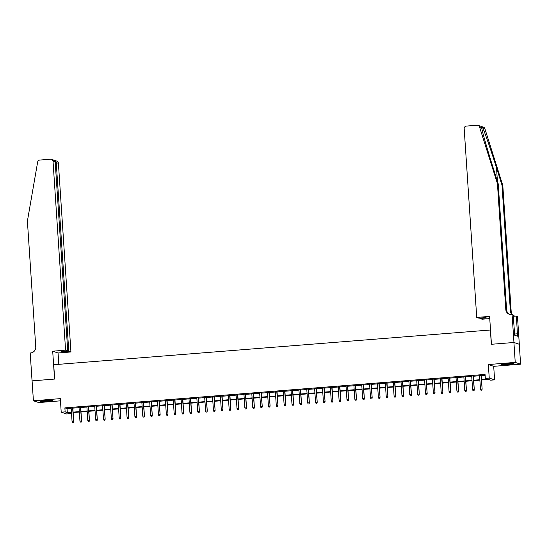 <?xml version="1.0" encoding="UTF-8"?>
<svg xmlns="http://www.w3.org/2000/svg" width="548" height="548" viewBox="0 0 548 548"><rect width="100%" height="100%" fill="white"/><g stroke="black" fill="none" stroke-linecap="round" stroke-linejoin="round"><path stroke-width="0.82" d="M47.436 401.232A6.24 0.459 176.2 0 0 52.533 400.444A6.24 0.459 176.2 0 0 45.176 400.478A6.24 0.459 176.2 0 0 40.073 401.266A6.24 0.459 176.2 0 0 47.436 401.232M508.839 364.482A6.24 0.459 176.2 0 0 513.942 363.694A6.24 0.459 176.2 0 0 506.578 363.728A6.24 0.459 176.2 0 0 501.482 364.516A6.24 0.459 176.2 0 0 508.839 364.482M70.439 412.754L70.5 413.644L66.575 413.959L61.212 412.171L65.137 411.863L67.308 412.582L71.452 412.254M490.508 329.992L53.718 364.728L54.67 379.065L32.092 380.867L33.414 400.773L38.771 402.561L60.458 400.835M490.385 329.951L491.337 344.288L513.914 342.486L519.278 344.274L520.6 364.187L515.236 362.399L488.343 364.543L489.241 378.079L494.597 379.867L490.672 380.182L488.501 379.456L481.541 380.011M488.343 364.543L493.7 366.324L520.6 364.187M493.7 366.324L494.597 379.867M513.914 342.486L515.236 362.399M72.836 407.828L71.165 407.959M80.686 407.198L79.022 407.335M88.543 406.575L86.872 406.712M96.393 405.952L94.729 406.082M104.25 405.321L102.579 405.458M112.1 404.698L110.436 404.835M119.957 404.075L118.286 404.205M127.807 403.451L126.143 403.581M135.664 402.821L133.993 402.958M143.514 402.198L141.85 402.328M151.371 401.574L149.707 401.705M159.221 400.944L157.557 401.081M167.078 400.321L165.414 400.451M174.935 399.698L173.264 399.828M182.785 399.067L181.121 399.204M190.642 398.444L188.971 398.574M198.492 397.821L196.828 397.951M206.349 397.19L204.678 397.327M214.2 396.567L212.535 396.697M222.056 395.944L220.385 396.074M229.907 395.314L228.242 395.45M237.764 394.69L236.092 394.82M245.614 394.067L243.949 394.197M253.471 393.437L251.799 393.574M261.321 392.813L259.656 392.943M269.178 392.19L267.513 392.32M277.028 391.56L275.363 391.697M284.885 390.936L283.22 391.073M292.742 390.313L291.07 390.443M300.592 389.683L298.927 389.82M308.449 389.059L306.777 389.196M316.299 388.436L314.634 388.566M324.156 387.813L322.484 387.943M332.006 387.183L330.341 387.32M339.863 386.559L338.191 386.689M347.713 385.936L346.048 386.066M355.57 385.306L353.898 385.443M363.42 384.682L361.755 384.812M371.277 384.059L369.605 384.189M379.127 383.429L377.462 383.566M386.984 382.805L385.313 382.936M394.834 382.182L393.169 382.312M402.691 381.552L401.026 381.689M410.541 380.929L408.877 381.059M418.398 380.305L416.733 380.435M426.255 379.675L424.584 379.812M434.105 379.052L432.44 379.182M441.962 378.428L440.291 378.558M449.812 377.798L448.148 377.935M457.669 377.175L455.998 377.312M465.519 376.551L463.855 376.682M473.376 375.921L471.705 376.058M481.514 379.593L487.487 379.12L485.316 378.394L485.049 374.414L64.876 407.876L67.048 408.603L71.185 408.274M72.857 408.137L79.042 407.644M80.707 407.513L86.892 407.02M88.564 406.89L94.749 406.397M96.414 406.26L102.599 405.767M104.271 405.636L110.456 405.143M112.121 405.013L118.306 404.52M119.978 404.383L126.163 403.897M127.828 403.76L134.02 403.266M135.685 403.136L141.87 402.643M143.535 402.506L149.727 402.02M151.392 401.883L157.577 401.389M159.249 401.259L165.434 400.766M167.099 400.636L173.284 400.143M174.956 400.006L181.141 399.513M182.806 399.382L188.992 398.889M190.663 398.759L196.848 398.266M198.513 398.129L204.699 397.636M206.37 397.505L212.556 397.012M214.22 396.882L220.406 396.389M222.077 396.252L228.263 395.759M229.927 395.629L236.113 395.135M237.784 395.005L243.97 394.512M245.634 394.375L251.82 393.882M253.491 393.752L259.677 393.259M261.341 393.128L267.534 392.635M269.198 392.498L275.384 392.005M277.048 391.875L283.241 391.382M284.905 391.251L291.091 390.758M292.762 390.621L298.948 390.128M300.612 389.998L306.798 389.505M308.469 389.375L314.655 388.881M316.319 388.744L322.505 388.258M324.176 388.121L330.362 387.628M332.026 387.498L338.212 387.004M339.883 386.874L346.069 386.381M347.733 386.244L353.919 385.751M355.59 385.621L361.776 385.128M363.44 384.997L369.626 384.504M371.297 384.367L377.483 383.874M379.148 383.744L385.333 383.251M387.004 383.12L393.19 382.627M394.855 382.49L401.047 381.997M402.712 381.867L408.897 381.374M410.562 381.244L416.754 380.75M418.419 380.613L424.604 380.12M426.276 379.99L432.461 379.497M434.126 379.367L440.311 378.874M441.983 378.737L448.168 378.243M449.833 378.113L456.018 377.62M457.69 377.49L463.875 376.997M465.54 376.86L471.725 376.366M473.397 376.236L479.582 375.743M481.247 375.613L485.11 375.305M481.226 375.298L479.562 375.435M61.212 412.171L60.314 398.636L33.414 400.773M64.876 407.876L65.137 411.863M485.316 378.394L489.241 378.079M71.48 412.671L68.322 412.925L70.5 413.644M479.877 380.141L473.684 380.634M472.02 380.771L465.834 381.264M464.163 381.394L457.977 381.888M456.313 382.018L450.127 382.511M448.456 382.648L442.27 383.141M440.606 383.271L434.42 383.764M432.749 383.895L426.563 384.388M424.899 384.525L418.713 385.011M417.042 385.148L410.856 385.641M409.192 385.771L403.006 386.265M401.335 386.395L395.149 386.888M393.485 387.025L387.299 387.518M385.628 387.648L379.442 388.142M377.778 388.272L371.585 388.765M369.921 388.902L363.735 389.395M362.07 389.525L355.878 390.018M354.214 390.149L348.028 390.642M346.357 390.779L340.171 391.272M338.506 391.402L332.321 391.895M330.65 392.026L324.464 392.519M322.799 392.656L316.614 393.149M314.942 393.279L308.757 393.772M307.092 393.902L300.907 394.396M299.235 394.533L293.05 395.026M291.385 395.156L285.2 395.649M283.528 395.779L277.343 396.273M275.678 396.41L269.493 396.903M267.821 397.033L261.636 397.526M259.971 397.656L253.786 398.149M252.114 398.286L245.929 398.773M244.264 398.91L238.072 399.403M236.407 399.533L230.222 400.026M228.557 400.163L222.365 400.65M220.7 400.787L214.515 401.28M212.843 401.41L206.658 401.903M204.993 402.033L198.808 402.527M197.136 402.664L190.951 403.157M189.286 403.287L183.101 403.78M181.429 403.91L175.244 404.403M173.579 404.54L167.393 405.034M165.722 405.164L159.537 405.657M157.872 405.787L151.686 406.28M150.015 406.417L143.829 406.911M142.165 407.041L135.979 407.534M134.308 407.664L128.122 408.157M126.458 408.294L120.272 408.787M118.601 408.918L112.415 409.411M110.751 409.541L104.558 410.034M102.894 410.171L96.708 410.664M95.044 410.795L88.851 411.288M87.187 411.418L81.001 411.911M79.33 412.048L73.144 412.541M73.117 412.123L79.302 411.63M80.974 411.493L87.159 411M88.824 410.87L95.01 410.377M96.681 410.247L102.866 409.753M104.531 409.616L110.723 409.13M112.388 408.993L118.574 408.5M120.238 408.37L126.43 407.876M128.095 407.739L134.281 407.253M135.952 407.116L142.138 406.623M143.802 406.493L149.988 406M151.659 405.869L157.845 405.376M159.509 405.239L165.695 404.746M167.366 404.616L173.552 404.123M175.216 403.992L181.402 403.499M183.073 403.362L189.259 402.869M190.923 402.739L197.109 402.246M198.78 402.116L204.966 401.622M206.63 401.485L212.816 400.992M214.487 400.862L220.673 400.369M222.337 400.239L228.523 399.745M230.194 399.608L236.38 399.115M238.044 398.985L244.237 398.492M245.901 398.362L252.087 397.869M253.758 397.732L259.944 397.238M261.608 397.108L267.794 396.615M269.465 396.485L275.651 395.992M277.315 395.855L283.501 395.361M285.172 395.231L291.358 394.738M293.022 394.608L299.208 394.115M300.879 393.978L307.065 393.491M308.73 393.354L314.915 392.861M316.586 392.731L322.772 392.238M324.437 392.108L330.622 391.615M332.294 391.478L338.479 390.984M340.144 390.854L346.329 390.361M348.001 390.231L354.186 389.738M355.851 389.601L362.043 389.107M363.708 388.977L369.893 388.484M371.558 388.354L377.75 387.861M379.415 387.724L385.6 387.231M387.272 387.1L393.457 386.607M395.122 386.477L401.307 385.984M402.979 385.847L409.164 385.354M410.829 385.223L417.014 384.73M418.686 384.6L424.871 384.107M426.536 383.97L432.721 383.477M434.393 383.347L440.578 382.853M442.243 382.723L448.428 382.23M450.1 382.093L456.285 381.6M457.95 381.47L464.135 380.976M465.807 380.846L471.992 380.353M473.657 380.216L479.843 379.73M67.048 408.603L67.308 412.582M481.699 390.128L480.911 390.19L481.843 390.176L481.884 389.053L480.473 389.162L479.548 375.284M480.966 375.168L482.144 389.135L481.219 375.147M481.843 390.176L482.144 389.135M480.473 389.162L480.911 390.19M511.524 363.488A5.405 0.397 -3.8 0 1 511.168 363.536A5.405 0.397 -3.8 0 1 503.845 364.002M503.256 364.078A6.206 0.452 176.2 0 0 511.681 363.55A6.206 0.452 176.2 0 0 512.127 363.488M50.121 400.239A5.405 0.397 -3.8 0 1 49.758 400.287A5.405 0.397 -3.8 0 1 42.443 400.752M41.847 400.828A6.206 0.452 176.2 0 0 50.279 400.3A6.206 0.452 176.2 0 0 50.717 400.239M481.514 126.958L481.63 127.574L479.514 126.869A2.404 2.356 -71.6 0 0 478.02 125.341L483.384 127.129A2.404 2.356 108.4 0 1 484.87 128.65L502.804 185.45L502.016 185.183L496.515 167.77C491.296 151.138 484.802 132.335 482.754 127.944C481.692 126.561 481.322 126.437 481.63 127.574C482.199 131.465 487.446 149.851 492.741 166.51L498.242 183.929L506.599 309.771A5.603 5.501 -71.6 0 0 509.935 314.497M489.748 318.6L482.082 319.21L479.918 318.491L486.439 317.97L485.405 317.628L478.89 318.148L476.726 317.422L464.183 128.664A2.404 2.356 -71.6 0 1 466.382 126.088L477.103 125.232A2.404 2.356 -71.6 0 1 478.02 125.341M498.242 183.929L497.447 183.662L505.804 309.504A5.603 5.501 -71.6 0 0 511.674 314.641L513.154 314.956L514.73 335.266L517.524 336.198L516.415 316.045L517.463 316.395L519.319 344.267L513.956 342.486L491.453 344.274L489.604 316.401L476.726 317.422M502.804 185.45L511.168 311.291A5.603 5.501 -71.6 0 0 512.736 314.819M512.003 314.614A5.603 5.501 -71.6 0 1 510.373 311.024L502.016 185.183M479.514 126.869L497.447 183.662M512.106 314.607L513.956 342.486M479.918 318.491L479.89 318.066M516.415 316.045L513.243 316.299M513.175 315.216A5.603 5.501 -71.6 0 0 514.504 316.018M513.188 315.504A5.603 5.501 -71.6 0 0 515.168 316.141M517.367 333.807L514.647 334.027M65.582 350.172L53.04 161.407A2.404 2.356 -71.6 0 0 50.526 159.208L39.805 160.064A2.404 2.356 -71.6 0 0 37.641 162.064L27.4 221.104L35.757 346.946A5.603 5.501 108.4 0 1 30.633 352.953L30.202 352.987L32.051 380.867L54.553 379.072L52.697 351.2L65.582 350.172L67.747 350.891L61.225 351.412L62.26 351.754L68.774 351.234L70.939 351.96L58.403 163.194L55.238 162.551M68.774 351.234L56.239 162.475L54.91 160.475L56.807 161.105A2.404 2.356 108.4 0 1 58.403 163.194M58.814 364.324L58.061 352.987L70.939 351.96M52.697 351.2L58.061 352.987M67.747 350.891L55.211 162.133L53.04 161.407M62.26 351.754L62.225 351.337M51.444 159.317L53.341 159.954L55.211 162.133M54.3 160.4L54.91 160.475M473.842 390.758L473.061 390.82L473.993 390.806L474.034 389.676L472.616 389.786L471.698 375.907M473.109 375.798L474.294 389.765L473.362 375.777M473.993 390.806L474.294 389.765M472.616 389.786L473.061 390.82M465.992 391.382L465.204 391.443L466.136 391.43L466.177 390.299L464.766 390.416L463.841 376.531M465.259 376.421L466.437 390.388L465.512 376.401M466.136 391.43L466.437 390.388M464.766 390.416L465.204 391.443M458.135 392.005L457.354 392.067L458.286 392.053L458.327 390.93L456.909 391.039L455.991 377.161M457.402 377.045L458.587 391.012L457.655 377.024M458.286 392.053L458.587 391.012M456.909 391.039L457.354 392.067M450.285 392.628L449.497 392.697L450.429 392.683L450.47 391.553L449.059 391.662L448.134 377.784M449.552 377.675L450.73 391.642L449.805 377.654M450.429 392.683L450.73 391.642M449.059 391.662L449.497 392.697M442.428 393.259L441.647 393.32L442.572 393.306L442.62 392.176L441.202 392.293L440.284 378.408M441.695 378.298L442.88 392.265L441.948 378.278M442.572 393.306L442.88 392.265M441.202 392.293L441.647 393.32M434.578 393.882L433.79 393.944L434.722 393.93L434.763 392.8L433.352 392.916L432.427 379.038M433.845 378.921L435.023 392.889L434.098 378.901M434.722 393.93L435.023 392.889M433.352 392.916L433.79 393.944M426.721 394.505L425.94 394.574L426.865 394.553L426.913 393.43L425.495 393.539L424.577 379.661M425.988 379.552L427.173 393.512L426.241 379.531M426.865 394.553L427.173 393.512M425.495 393.539L425.94 394.574M418.871 395.135L418.083 395.197L419.015 395.183L419.056 394.053L417.645 394.17L416.72 380.285M418.138 380.175L419.316 394.142L418.391 380.154M419.015 395.183L419.316 394.142M417.645 394.17L418.083 395.197M411.014 395.759L410.233 395.82L411.158 395.807L411.206 394.676L409.788 394.793L408.87 380.915M410.281 380.798L411.466 394.765L410.534 380.778M411.158 395.807L411.466 394.765M409.788 394.793L410.233 395.82M403.164 396.382L402.376 396.451L403.307 396.43L403.349 395.307L401.937 395.416L401.013 381.538M402.424 381.429L403.609 395.389L402.677 381.408M403.307 396.43L403.609 395.389M401.937 395.416L402.376 396.451M395.307 397.012L394.519 397.074L395.45 397.06L395.498 395.93L394.08 396.046L393.163 382.161M394.574 382.052L395.759 396.019L394.827 382.031M395.45 397.06L395.759 396.019M394.08 396.046L394.519 397.074M387.457 397.636L386.669 397.697L387.6 397.684L387.642 396.553L386.23 396.67L385.306 382.792M386.717 382.675L387.902 396.642L386.97 382.655M387.6 397.684L387.902 396.642M386.23 396.67L386.669 397.697M379.6 398.259L378.812 398.321L379.743 398.307L379.785 397.184L378.373 397.293L377.449 383.415M378.867 383.305L380.052 397.266L379.12 383.285M379.743 398.307L380.052 397.266M378.373 397.293L378.812 398.321M371.75 398.889L370.962 398.951L371.893 398.937L371.934 397.807L370.523 397.917L369.599 384.038M371.01 383.929L372.195 397.896L371.263 383.908M371.893 398.937L372.195 397.896M370.523 397.917L370.962 398.951M363.893 399.513L363.105 399.574L364.036 399.56L364.078 398.43L362.666 398.547L361.742 384.669M363.16 384.552L364.338 398.519L363.413 384.532M364.036 399.56L364.338 398.519M362.666 398.547L363.105 399.574M356.036 400.136L355.255 400.198L356.186 400.184L356.227 399.06L354.809 399.17L353.892 385.292M355.303 385.175L356.488 399.143L355.556 385.162M356.186 400.184L356.488 399.143M354.809 399.17L355.255 400.198M348.186 400.766L347.398 400.828L348.329 400.814L348.37 399.684L346.959 399.793L346.035 385.915M347.453 385.806L348.631 399.773L347.706 385.785M348.329 400.814L348.631 399.773M346.959 399.793L347.398 400.828M340.329 401.389L339.548 401.451L340.479 401.437L340.52 400.307L339.102 400.424L338.185 386.546M339.596 386.429L340.781 400.396L339.849 386.409M340.479 401.437L340.781 400.396M339.102 400.424L339.548 401.451M332.478 402.013L331.691 402.074L332.622 402.061L332.663 400.937L331.252 401.047L330.328 387.169M331.746 387.052L332.924 401.02L331.999 387.039M332.622 402.061L332.924 401.02M331.252 401.047L331.691 402.074M324.622 402.643L323.841 402.705L324.772 402.691L324.813 401.561L323.395 401.67L322.477 387.792M323.889 387.683L325.074 401.65L324.142 387.662M324.772 402.691L325.074 401.65M323.395 401.67L323.841 402.705M316.771 403.266L315.984 403.328L316.915 403.314L316.956 402.184L315.545 402.3L314.621 388.422M316.038 388.306L317.217 402.273L316.292 388.285M316.915 403.314L317.217 402.273M315.545 402.3L315.984 403.328M308.914 403.89L308.134 403.951L309.058 403.938L309.106 402.814L307.688 402.924L306.77 389.046M308.182 388.929L309.367 402.896L308.435 388.909M309.058 403.938L309.367 402.896M307.688 402.924L308.134 403.951M301.064 404.52L300.277 404.582L301.208 404.568L301.249 403.438L299.838 403.547L298.913 389.669M300.331 389.56L301.51 403.527L300.585 389.539M301.208 404.568L301.51 403.527M299.838 403.547L300.277 404.582M293.207 405.143L292.427 405.205L293.351 405.191L293.399 404.061L291.981 404.177L291.063 390.292M292.474 390.183L293.66 404.15L292.728 390.162M293.351 405.191L293.66 404.15M291.981 404.177L292.427 405.205M285.357 405.767L284.57 405.828L285.501 405.815L285.542 404.691L284.131 404.801L283.206 390.923M284.624 390.806L285.803 404.773L284.878 390.786M285.501 405.815L285.803 404.773M284.131 404.801L284.57 405.828M277.5 406.397L276.719 406.458L277.644 406.445L277.692 405.315L276.274 405.424L275.356 391.546M276.767 391.436L277.952 405.404L277.021 391.416M277.644 406.445L277.952 405.404M276.274 405.424L276.719 406.458M269.65 407.02L268.863 407.082L269.794 407.068L269.835 405.938L268.424 406.054L267.499 392.169M268.91 392.06L270.096 406.027L269.164 392.039M269.794 407.068L270.096 406.027M268.424 406.054L268.863 407.082M261.793 407.644L261.006 407.705L261.937 407.691L261.978 406.568L260.567 406.678L259.649 392.8M261.06 392.683L262.245 406.65L261.314 392.663M261.937 407.691L262.245 406.65M260.567 406.678L261.006 407.705M253.943 408.267L253.155 408.335L254.087 408.322L254.128 407.191L252.717 407.301L251.792 393.423M253.203 393.313L254.388 407.28L253.457 393.293M254.087 408.322L254.388 407.28M252.717 407.301L253.155 408.335M246.086 408.897L245.299 408.959L246.23 408.945L246.271 407.815L244.86 407.931L243.935 394.046M245.353 393.937L246.538 407.904L245.607 393.916M246.23 408.945L246.538 407.904M244.86 407.931L245.299 408.959M238.236 409.52L237.448 409.582L238.38 409.568L238.421 408.438L237.01 408.555L236.085 394.676M237.496 394.56L238.681 408.527L237.75 394.539M238.38 409.568L238.681 408.527M237.01 408.555L237.448 409.582M230.379 410.144L229.591 410.212L230.523 410.192L230.564 409.068L229.153 409.178L228.228 395.3M229.646 395.19L230.824 409.151L229.9 395.17M230.523 410.192L230.824 409.151M229.153 409.178L229.591 410.212M222.522 410.774L221.741 410.836L222.673 410.822L222.714 409.692L221.296 409.808L220.378 395.923M221.789 395.814L222.974 409.781L222.043 395.793M222.673 410.822L222.974 409.781M221.296 409.808L221.741 410.836M214.672 411.397L213.884 411.459L214.816 411.445L214.857 410.315L213.446 410.431L212.521 396.553M213.939 396.437L215.117 410.404L214.193 396.416M214.816 411.445L215.117 410.404M213.446 410.431L213.884 411.459M206.815 412.021L206.034 412.089L206.966 412.069L207.007 410.945L205.589 411.055L204.671 397.177M206.082 397.067L207.267 411.027L206.336 397.047M206.966 412.069L207.267 411.027M205.589 411.055L206.034 412.089M198.965 412.651L198.177 412.713L199.109 412.699L199.15 411.569L197.739 411.685L196.814 397.8M198.232 397.69L199.41 411.658L198.486 397.67M199.109 412.699L199.41 411.658M197.739 411.685L198.177 412.713M191.108 413.274L190.327 413.336L191.259 413.322L191.3 412.192L189.882 412.308L188.964 398.43M190.375 398.314L191.56 412.281L190.629 398.293M191.259 413.322L191.56 412.281M189.882 412.308L190.327 413.336M183.258 413.898L182.47 413.959L183.402 413.945L183.443 412.822L182.032 412.932L181.107 399.054M182.525 398.944L183.703 412.904L182.779 398.923M183.402 413.945L183.703 412.904M182.032 412.932L182.47 413.959M175.401 414.528L174.62 414.589L175.545 414.576L175.593 413.445L174.175 413.555L173.257 399.677M174.668 399.567L175.853 413.535L174.922 399.547M175.545 414.576L175.853 413.535M174.175 413.555L174.62 414.589M167.551 415.151L166.763 415.213L167.695 415.199L167.736 414.069L166.325 414.185L165.4 400.307M166.818 400.191L167.996 414.158L167.072 400.17M167.695 415.199L167.996 414.158M166.325 414.185L166.763 415.213M159.694 415.774L158.913 415.836L159.838 415.822L159.886 414.699L158.468 414.809L157.55 400.93M158.961 400.814L160.146 414.781L159.215 400.8M159.838 415.822L160.146 414.781M158.468 414.809L158.913 415.836M151.844 416.405L151.056 416.466L151.988 416.453L152.029 415.322L150.618 415.432L149.693 401.554M151.104 401.444L152.289 415.411L151.364 401.424M151.988 416.453L152.289 415.411M150.618 415.432L151.056 416.466M143.987 417.028L143.206 417.09L144.131 417.076L144.179 415.946L142.761 416.062L141.843 402.184M143.254 402.068L144.439 416.035L143.508 402.047M144.131 417.076L144.439 416.035M142.761 416.062L143.206 417.09M136.137 417.651L135.349 417.713L136.281 417.699L136.322 416.576L134.911 416.685L133.986 402.807M135.397 402.691L136.582 416.658L135.651 402.67M136.281 417.699L136.582 416.658M134.911 416.685L135.349 417.713M128.28 418.282L127.492 418.343L128.424 418.33L128.465 417.199L127.054 417.309L126.136 403.431M127.547 403.321L128.732 417.288L127.8 403.301M128.424 418.33L128.732 417.288M127.054 417.309L127.492 418.343M120.43 418.905L119.642 418.967L120.574 418.953L120.615 417.823L119.204 417.939L118.279 404.061M119.69 403.945L120.875 417.912L119.944 403.924M120.574 418.953L120.875 417.912M119.204 417.939L119.642 418.967M112.573 419.528L111.785 419.59L112.717 419.576L112.758 418.453L111.347 418.562L110.422 404.684M111.84 404.568L113.018 418.535L112.093 404.547M112.717 419.576L113.018 418.535M111.347 418.562L111.785 419.59M104.723 420.158L103.935 420.22L104.867 420.206L104.908 419.076L103.497 419.186L102.572 405.308M103.983 405.198L105.168 419.165L104.236 405.178M104.867 420.206L105.168 419.165M103.497 419.186L103.935 420.22M96.866 420.782L96.078 420.843L97.01 420.83L97.051 419.7L95.64 419.816L94.715 405.931M96.133 405.821L97.311 419.789L96.386 405.801M97.01 420.83L97.311 419.789M95.64 419.816L96.078 420.843M89.009 421.405L88.228 421.467L89.16 421.453L89.201 420.33L87.783 420.439L86.865 406.561M88.276 406.445L89.461 420.412L88.529 406.424M89.16 421.453L89.461 420.412M87.783 420.439L88.228 421.467M81.159 422.029L80.371 422.097L81.303 422.083L81.344 420.953L79.933 421.063L79.008 407.185M80.426 407.075L81.604 421.042L80.679 407.054M81.303 422.083L81.604 421.042M79.933 421.063L80.371 422.097M73.302 422.659L72.521 422.72L73.453 422.707L73.494 421.576L72.076 421.693L71.158 407.808M72.569 407.698L73.754 421.665L72.822 407.678M73.453 422.707L73.754 421.665M72.076 421.693L72.521 422.72M496.515 167.77L497.413 181.313M506.599 309.771L505.804 309.504M510.373 311.024L511.168 311.291M484.87 128.65L482.754 127.944"/></g></svg>
